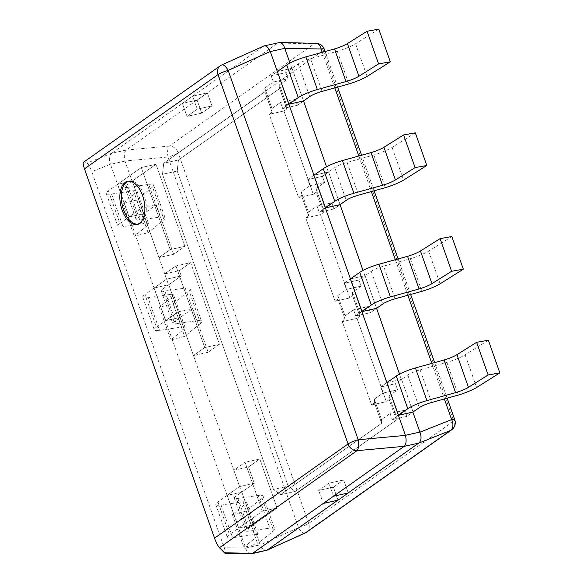 <?xml version="1.0" encoding="UTF-8"?>
<svg xmlns="http://www.w3.org/2000/svg" width="583" height="583" viewBox="0 0 583 583"><rect width="100%" height="100%" fill="white"/><g stroke="black" fill="none" stroke-linecap="round" stroke-linejoin="round"><path stroke-width="0.44" stroke-dasharray="2.92 2.19" d="M164.836 291.048L176.336 323.711L196.741 320.73L185.241 288.075L164.836 291.048A11.07 2.055 -19.4 0 1 161.258 290.764A11.07 2.055 -19.4 0 1 162.591 289.102L181.269 275.927L179.396 270.614L190.663 262.671L219.419 344.313L208.153 352.263L192.769 308.582L180.293 317.385L165.557 320.657L154.058 288.002L166.556 279.184L164.683 273.872L175.949 265.921L204.706 347.57L193.439 355.521L178.055 311.839L165.557 320.657L154.058 288.002L166.556 279.184L164.683 273.872L175.949 265.921L204.706 347.57L193.439 355.521L178.055 311.839L165.557 320.657L180.271 317.4L168.771 284.744L154.058 288.002L117.54 184.308L141.305 167.54L170.2 249.597L158.933 257.548L141.538 208.146L129.04 216.963L117.54 184.308L141.305 167.54L170.2 249.597L158.933 257.548L141.538 208.146L129.04 216.963L143.753 213.706L132.254 181.051L117.54 184.308L110.457 164.202L91.764 171.628L224.2 547.699C225.417 551.263 225.687 553.136 225.016 553.311M180.293 317.385L168.793 284.73L181.269 275.927L166.556 279.184L181.269 275.927L179.396 270.614L164.683 273.872L179.396 270.614L190.663 262.671L175.949 265.921L190.663 262.671L219.419 344.313L204.706 347.57L219.419 344.313L208.153 352.263L193.439 355.521L208.153 352.263L192.769 308.582L178.055 311.839L192.769 308.582L174.091 321.758A11.07 2.055 160.6 0 0 172.757 323.419A11.07 2.055 160.6 0 0 176.336 323.711M128.318 187.354A11.07 2.055 -19.4 0 1 124.74 187.07A11.07 2.055 -19.4 0 1 126.074 185.409L156.018 164.282L184.913 246.339L173.647 254.29L156.251 204.888L141.538 208.146L156.251 204.888L137.573 218.071A11.07 2.055 160.6 0 0 136.24 219.733A11.07 2.055 160.6 0 0 139.818 220.017L160.23 217.036L148.731 184.381L128.318 187.354L139.818 220.017M173.647 254.29L158.933 257.548L173.647 254.29L156.251 204.888L143.775 213.699L132.275 181.036L156.018 164.282L141.305 167.54L156.018 164.282L184.913 246.339L170.2 249.597L184.913 246.339L173.647 254.29M338.002 500.192L333.418 487.169L343.657 479.94L328.943 483.198L318.697 490.427L323.288 503.45L318.697 490.427L333.418 487.169L343.657 479.94L348.233 492.926L337.987 500.156L333.418 487.169L318.697 490.427L328.943 483.198L333.527 496.22L328.943 483.198L343.657 479.94L348.233 492.926M207.359 92.894L197.112 100.123L201.696 113.138L211.942 105.917L207.359 92.894L192.645 96.151L197.229 109.174L186.983 116.396L182.399 103.38L192.645 96.151L197.229 109.174L186.983 116.396L182.399 103.38L263.319 46.276L277.821 43.069L207.14 92.937L192.645 96.151M197.112 100.123L182.399 103.38L197.127 100.159L201.696 113.138L186.983 116.396L201.696 113.138L211.942 105.917L197.229 109.174L211.942 105.917L207.373 92.93L197.127 100.159M488.343 340.224L465.132 354.836A19.844 3.68 -19.4 0 1 446.884 362.378L420.11 369.841A11.07 2.055 -19.4 0 0 407.779 375.015L395.456 383.709L397.613 389.838L389.029 395.893L389.196 399.632L396.382 420.044L295.18 491.454L288.206 486.178L273.493 489.436L280.459 494.712L381.668 423.302L381.501 419.563L374.315 399.151L381.501 419.563L390.085 413.507L381.501 419.563L381.668 423.302L374.483 402.889L374.315 399.151L382.9 393.095L374.315 399.151L374.483 402.889L381.668 423.302L280.459 494.712L295.18 491.454L280.459 494.712L273.493 489.436L162.504 174.281L163.728 163.225L264.93 91.815L272.123 112.228L269.251 114.253L298.583 197.535L301.447 195.509L308.64 215.921L305.769 217.94L335.094 301.222L337.965 299.203L345.151 319.608L342.287 321.634L371.611 404.915L374.483 402.889L371.611 404.915L386.325 401.658L357 318.376L359.864 316.358L359.704 312.612L368.281 306.556L370.438 312.677L376.567 308.356L365.067 275.693L358.939 280.022L361.096 286.144L352.511 292.2L359.704 312.612L368.281 306.556L353.568 309.813L355.725 315.935L361.868 311.599L355.725 315.935L370.438 312.677L376.567 308.356M378.797 29.15L355.586 43.761A19.844 3.68 -19.4 0 1 337.338 51.297L310.564 58.766A11.07 2.055 160.6 0 0 298.234 63.941L285.91 72.635L288.06 78.756L279.483 84.812L279.651 88.558L178.442 159.968L177.217 171.023L288.206 486.178L273.493 489.436L162.504 174.281L163.728 163.225L264.93 91.815L264.769 88.069L271.955 108.482L272.123 112.228L269.251 114.253L298.583 197.535L301.447 195.509L301.28 191.763L308.473 212.176L308.64 215.921L305.769 217.94L335.094 301.222L337.965 299.203L337.797 295.457L344.983 315.869L345.151 319.608L342.287 321.634L371.611 404.915L386.325 401.658L357 318.376L342.287 321.634L357 318.376L359.864 316.358L359.704 312.612L352.511 292.2L352.679 295.945L349.807 297.964L320.482 214.682L323.354 212.664L323.186 208.918L331.771 202.862L333.921 208.984L340.049 204.662L328.55 172.007L322.421 176.328L324.578 182.45L315.993 188.506L323.186 208.918L331.771 202.862L317.05 206.12L319.207 212.241L325.358 207.905L319.207 212.241L333.921 208.984L340.049 204.662M415.315 132.844L392.104 147.455A19.844 3.68 -19.4 0 1 373.856 154.991L347.082 162.46A11.07 2.055 -19.4 0 0 334.751 167.634L322.421 176.328L324.578 182.45L315.993 188.506L316.161 192.252L313.297 194.277L283.965 110.996L286.836 108.97L286.668 105.224L279.483 84.812L286.668 105.224L295.253 99.168L280.54 102.426L271.955 108.482L272.123 112.228L264.93 91.815L264.769 88.069L273.347 82.014L288.06 78.756L273.347 82.014L271.19 75.892L277.34 71.556L271.19 75.892L285.91 72.635L288.06 78.756L279.483 84.812L279.651 88.558L286.836 108.97L286.668 105.224L295.253 99.168L297.41 105.297L303.532 100.968L292.032 68.313L285.91 72.635L271.19 75.892L273.347 82.014L264.769 88.069L271.955 108.482L280.54 102.426L282.697 108.555L288.84 104.219L282.697 108.555L297.41 105.297L303.532 100.968M387.025 382.601L401.578 379.387L395.456 383.709L397.613 389.838L389.029 395.893L396.214 416.306L404.799 410.25L390.085 413.507L392.242 419.629L390.085 413.507L404.799 410.25L406.956 416.371L392.242 419.629L398.386 415.293L392.242 419.629L406.956 416.371L413.085 412.05L401.6 379.373L387.025 382.601L401.6 379.373L413.099 412.035L406.956 416.371L404.799 410.25L396.214 416.306L396.382 420.044L295.18 491.454L288.206 486.178L177.217 171.023L162.504 174.281L177.217 171.023L178.442 159.968L163.728 163.225L178.442 159.968L279.651 88.558L286.836 108.97L283.965 110.996L269.251 114.253L283.965 110.996L313.297 194.277L298.583 197.535L313.297 194.277L316.161 192.252L323.354 212.664L323.186 208.918L315.993 188.506L316.161 192.252L323.354 212.664L320.482 214.682L305.769 217.94L320.482 214.682L349.807 297.964L335.094 301.222L349.807 297.964L352.679 295.945L359.864 316.358L352.679 295.945L352.511 292.2L361.096 286.144L346.382 289.401L337.797 295.457L344.983 315.869L353.568 309.813L355.725 315.935L370.438 312.677L368.281 306.556L353.568 309.813L344.983 315.869L345.151 319.608L337.965 299.203L337.797 295.457L346.382 289.401L344.225 283.28L346.382 289.401L361.096 286.144L358.939 280.022L344.225 283.28L350.368 278.944L344.225 283.28L358.939 280.022L365.067 275.693L376.589 308.341L365.082 275.686L350.507 278.907L365.082 275.686L371.262 271.321A11.07 2.055 -19.4 0 1 383.599 266.147L395.099 298.809M389.196 399.632L386.325 401.658L389.196 399.632L396.382 420.044L396.214 416.306L389.029 395.893L389.196 399.632M386.886 382.63L380.743 386.966L382.9 393.095L397.613 389.838L382.9 393.095L380.743 386.966L395.456 383.709L380.743 386.966L386.886 382.63M328.572 171.992L340.071 204.648L328.572 171.992L313.997 175.221L328.572 171.992M292.054 68.298L303.554 100.961L292.054 68.298L277.479 71.527L292.054 68.298M308.473 212.176L317.05 206.12L319.207 212.241L333.921 208.984L331.771 202.862L317.05 206.12L308.473 212.176L308.64 215.921L301.447 195.509L301.28 191.763L308.473 212.176M313.858 175.25L307.707 179.586L309.865 185.707L301.28 191.763L309.865 185.707L324.578 182.45L309.865 185.707L307.707 179.586L322.421 176.328L307.707 179.586L313.858 175.25M180.052 317.451L241.581 492.176L227.086 495.382L241.799 492.125L227.224 495.353L217.955 501.89A17.716 3.279 -19.4 0 0 215.827 504.55A17.716 3.279 -19.4 0 0 221.081 505.075L243.067 501.817A13.19 2.449 -19.4 0 1 246.624 502.262A13.19 2.449 -19.4 0 1 245.734 503.712L232.369 514.658L246.15 511.109L262.08 498.108A19.844 3.68 -19.4 0 0 263.144 496.177A19.844 3.68 -19.4 0 0 258.276 495.455L237.864 498.436A11.07 2.055 -19.4 0 1 234.286 498.144A11.07 2.055 -19.4 0 1 235.619 496.483L241.799 492.125L253.299 524.787L238.724 528.009L229.462 534.553A17.716 3.279 160.6 0 0 227.326 537.205A17.716 3.279 160.6 0 0 232.581 537.737L254.567 534.48A13.19 2.449 -19.4 0 1 258.131 534.917A13.19 2.449 -19.4 0 1 257.234 536.367L243.869 547.32L257.657 543.771L273.58 530.77A19.844 3.68 160.6 0 0 274.651 528.839A19.844 3.68 160.6 0 0 269.776 528.118L249.364 531.091A11.07 2.055 -19.4 0 1 245.793 530.807A11.07 2.055 -19.4 0 1 247.126 529.145L253.299 524.787L241.799 492.125L254.297 483.307L248.547 466.976L233.834 470.233L245.1 462.283L262.35 511.276L238.585 528.045L227.086 495.382L239.584 486.565L233.834 470.233L245.1 462.283L262.35 511.276L238.585 528.045L227.086 495.382L239.584 486.565L233.834 470.233L248.547 466.976L259.814 459.025L245.1 462.283L259.814 459.025L277.071 508.019L262.35 511.276L277.071 508.019L253.306 524.787L238.585 528.045L253.088 524.831L260.171 544.937C262.029 548.843 264.048 550.709 266.242 550.52M254.297 483.307L239.584 486.565L254.297 483.307L248.547 466.976L259.814 459.025L277.071 508.019L253.321 524.773L241.821 492.11L254.297 483.307M246.15 511.109L257.657 543.771M262.08 498.108L273.58 530.77M221.081 505.075L232.581 537.737M243.067 501.817L254.567 534.48M245.734 503.712L257.234 536.367M232.369 514.658L243.869 547.32M258.276 495.455L269.776 528.118M237.864 498.436L249.364 531.091M227.224 495.353L238.724 528.009M465.132 354.836L476.632 387.498M446.884 362.378L458.384 395.034M420.11 369.841L431.617 402.503M451.825 236.53L428.614 251.149A19.844 3.68 -19.4 0 1 410.366 258.684L383.599 266.147M410.366 258.684L421.873 291.34M428.614 251.149L440.114 283.804M355.586 43.761L367.086 76.424M337.338 51.297L348.838 83.959M310.564 58.766L322.064 91.422M119.909 223.478L129.178 216.934L117.679 184.279L108.409 190.816A17.716 3.279 160.6 0 0 106.281 193.476A17.716 3.279 160.6 0 0 111.528 194.001L123.035 226.663A17.716 3.279 160.6 0 1 117.781 226.131A17.716 3.279 160.6 0 1 119.909 223.478L108.409 190.816M111.528 194.001L133.522 190.743A13.19 2.449 -19.4 0 1 137.078 191.188A13.19 2.449 -19.4 0 1 136.182 192.63L122.824 203.584L136.604 200.035L152.527 187.034L164.034 219.696L148.111 232.697L134.323 236.246L147.688 225.293A13.19 2.449 160.6 0 0 148.578 223.843A13.19 2.449 160.6 0 0 145.021 223.406L123.035 226.663M136.604 200.035L148.111 232.697M164.034 219.696A19.844 3.68 160.6 0 0 165.098 217.758A19.844 3.68 160.6 0 0 160.23 217.036M152.527 187.034A19.844 3.68 160.6 0 0 153.599 185.102A19.844 3.68 160.6 0 0 148.731 184.381M117.679 184.279L132.254 181.051L143.753 213.706L129.178 216.934M133.522 190.743L145.021 223.406M136.182 192.63L147.688 225.293M122.824 203.584L134.323 236.246M347.082 162.46L358.581 195.116M373.856 154.991L385.356 187.653M392.104 147.455L403.604 180.111M156.426 327.165L165.696 320.628L154.196 287.966L144.927 294.51L156.426 327.165A17.716 3.279 160.6 0 0 154.298 329.825A17.716 3.279 160.6 0 0 159.545 330.35L181.539 327.092L170.032 294.437A13.19 2.449 -19.4 0 1 173.596 294.881A13.19 2.449 -19.4 0 1 172.699 296.324L184.199 328.987A13.19 2.449 160.6 0 0 185.095 327.537A13.19 2.449 160.6 0 0 181.539 327.092M154.196 287.966L168.771 284.744L180.271 317.4L165.696 320.628M185.241 288.075A19.844 3.68 -19.4 0 1 190.116 288.796A19.844 3.68 -19.4 0 1 189.045 290.728L200.545 323.383A19.844 3.68 160.6 0 0 201.616 321.452A19.844 3.68 160.6 0 0 196.741 320.73M172.699 296.324L159.341 307.277L173.122 303.728L184.622 336.384L170.841 339.933L184.199 328.987M159.341 307.277L170.841 339.933M170.032 294.437L148.046 297.694L159.545 330.35M148.046 297.694A17.716 3.279 -19.4 0 1 142.791 297.162A17.716 3.279 -19.4 0 1 144.927 294.51M200.545 323.383L184.622 336.384M173.122 303.728L189.045 290.728M350.507 278.907L365.067 275.693M413.085 412.05L401.578 379.387M313.997 175.221L328.55 172.007M277.479 71.527L292.032 68.313M297.41 105.297L282.697 108.555L280.54 102.426L295.253 99.168L297.41 105.297M196.894 100.167L126.168 150.071C124.223 152.25 123.815 155.894 124.959 160.995L132.035 181.102L117.54 184.308M143.775 213.699L129.04 216.963M143.535 213.757L168.553 284.788L154.058 288.002M401.381 379.424L399.515 374.126M364.871 275.73L363.005 270.432M328.353 172.036L326.487 166.745M227.086 495.382L165.557 320.657M291.835 68.349L289.97 63.051M250.814 553.85C248.526 553.61 246.806 551.707 245.662 548.144L238.585 528.045M126.212 150.042L111.717 153.249L182.399 103.38M128.333 181.204A22.023 11.857 77.5 0 1 129.047 181A22.023 11.857 77.5 0 1 144.781 197.579A22.023 11.857 77.5 0 1 140.999 222.91A22.023 11.857 77.5 0 1 138.565 224.003A22.023 11.857 77.5 0 1 137.828 224.12M111.717 153.249L86.976 163.087L83.712 162.293L221.278 65.223A8.811 7.244 54.8 0 0 220.17 65.843M263.778 45.999L263.319 46.276M278.9 42.61L277.821 43.069M86.976 163.087C88.325 163.852 89.92 166.694 91.764 171.628M111.666 153.285C109.116 155.595 108.715 159.232 110.457 164.202M217.955 501.89L229.462 534.553M235.619 496.483L247.126 529.145M407.779 375.015L419.279 407.67M371.262 271.321L382.769 303.983M298.234 63.941L309.733 96.596M126.074 185.409L137.573 218.071M334.751 167.634L346.251 200.29M162.591 289.102L174.091 321.758M124.995 161.097L110.493 164.304M305.069 533.059A8.811 3.76 65.7 0 1 298.54 527.637L168.028 157.031L124.959 160.995M306.527 532.228A8.811 7.244 -125.2 0 0 308.699 523.425L453.712 421.108L323.201 50.502L178.187 152.819L308.699 523.425A8.811 1.632 -19.4 0 1 298.54 527.637L260.171 544.937M245.632 548.042L260.127 544.835M263.37 46.246L221.278 65.223A8.811 3.76 -114.3 0 1 221.627 65.005M245.662 548.144L224.2 547.699M322.304 52.317L334.824 87.865M358.815 156.011L371.335 191.559M395.332 259.697L407.852 295.253M431.85 363.391L444.37 398.94M277.872 43.033L314.244 43.791A8.811 7.244 -125.2 0 1 323.201 50.502A8.811 1.632 -19.4 0 0 324.265 49.183M126.168 150.071L169.238 146.107A8.811 7.244 -125.2 0 1 178.187 152.819A8.811 1.632 160.6 0 1 168.028 157.031A8.811 3.258 84.7 0 1 169.238 146.107L314.244 43.791A8.811 5.495 -88.8 0 1 316.139 43.302M451.541 429.911A8.811 7.244 -125.2 0 0 453.712 421.108A8.811 1.632 160.6 0 0 454.769 419.789M215.827 504.55L227.326 537.205M246.624 502.262L258.131 534.917M263.144 496.177L274.651 528.839M234.286 498.144L245.793 530.807M153.599 185.102L165.098 217.758M124.74 187.07L136.24 219.733M106.281 193.476L117.781 226.131M137.078 191.188L148.578 223.843M161.258 290.764L172.757 323.419M190.116 288.796L201.616 321.452M173.596 294.881L185.095 327.537M142.791 297.162L154.298 329.825M129.047 181L127.597 181.32M138.565 224.003L137.114 224.324M447.161 398.167L434.641 362.619M410.643 294.473L398.123 258.925M374.126 190.779L361.606 155.231M337.615 87.093L325.095 51.544"/><path stroke-width="0.87" d="M348.24 492.963L333.527 496.22L348.24 492.963L338.002 500.192L323.288 503.45L333.527 496.22L252.607 553.318L267.101 550.112L337.783 500.236L323.288 503.45M426.924 400.608L415.424 367.953A17.716 3.279 -19.4 0 0 396.294 376.064L386.886 382.63L398.386 415.293L405.433 435.297L419.928 432.083L412.881 412.079L398.386 415.293L413.085 412.05L398.524 415.256L407.794 408.719A17.716 3.279 -19.4 0 1 426.924 400.608L455.563 392.658A13.19 2.449 160.6 0 0 468.462 387.323L488.124 374.978L499.842 372.887L476.632 387.498A19.844 3.68 -19.4 0 1 458.384 395.034L431.617 402.503A11.07 2.055 160.6 0 0 419.279 407.67L412.881 412.079M399.515 374.126L376.589 308.341L361.868 311.599L398.386 415.293M363.005 270.432L340.071 204.648L325.358 207.905L362.014 311.57L376.589 308.341L382.769 303.983A11.07 2.055 160.6 0 1 395.099 298.809L421.873 291.34A19.844 3.68 160.6 0 0 440.114 283.804L463.332 269.193L451.606 271.292L440.107 238.629L420.452 250.974A13.19 2.449 -19.4 0 1 407.546 256.309L378.906 264.259A17.716 3.279 -19.4 0 0 359.777 272.37L350.368 278.944L361.868 311.599L376.37 308.392M326.487 166.745L303.554 100.961L288.84 104.219L325.496 207.876L340.071 204.648L346.251 200.29A11.07 2.055 160.6 0 1 358.581 195.116L385.356 187.653A19.844 3.68 160.6 0 0 403.604 180.111L426.814 165.499L415.089 167.598L403.589 134.935L383.935 147.28A13.19 2.449 -19.4 0 1 371.028 152.615L342.396 160.565A17.716 3.279 -19.4 0 0 323.266 168.676L313.858 175.25L325.358 207.905L339.853 204.699M263.778 45.999L264.186 45.868C266.373 45.678 268.399 47.544 270.257 51.457L277.34 71.556L286.749 64.983A17.716 3.279 -19.4 0 1 305.878 56.872L334.511 48.928A13.19 2.449 160.6 0 0 347.417 43.594L367.071 31.249L378.797 29.15L390.297 61.805L367.086 76.424A19.844 3.68 160.6 0 1 348.838 83.959L322.064 91.422A11.07 2.055 160.6 0 0 309.733 96.596L303.554 100.961L288.979 104.182L277.34 71.556L288.84 104.219L303.335 101.005M468.462 387.323L456.963 354.668L476.617 342.323L488.343 340.224L499.842 372.887M476.617 342.323L488.124 374.978M415.424 367.953L444.064 360.002L455.563 392.658M456.963 354.668A13.19 2.449 -19.4 0 1 444.064 360.002M386.886 382.63L398.524 415.256M362.014 311.57L371.276 305.026A17.716 3.279 160.6 0 1 390.413 296.915L419.046 288.971A13.19 2.449 160.6 0 0 431.952 283.637L451.606 271.292M440.107 238.629L451.825 236.53L463.332 269.193M420.452 250.974L431.952 283.637M407.546 256.309L419.046 288.971M378.906 264.259L390.413 296.915M390.297 61.805L378.578 63.904L358.917 76.249L347.417 43.594M367.071 31.249L378.578 63.904M305.878 56.872L317.378 89.534A17.716 3.279 160.6 0 0 298.248 97.645L288.979 104.182M334.511 48.928L346.018 81.584L317.378 89.534M346.018 81.584A13.19 2.449 160.6 0 0 358.917 76.249M415.089 167.598L395.434 179.943A13.19 2.449 160.6 0 1 382.528 185.277L353.896 193.228A17.716 3.279 160.6 0 0 334.766 201.339L325.496 207.876M403.589 134.935L415.315 132.844L426.814 165.499M383.935 147.28L395.434 179.943M371.028 152.615L382.528 185.277M342.396 160.565L353.896 193.228M350.368 278.944L361.868 311.599M313.858 175.25L325.358 207.905M277.34 71.556L288.84 104.219M348.029 493.014L418.762 443.102L450.44 430.524L305.426 532.84L267.101 550.112M289.97 63.051L284.759 48.243L321.131 49.001L322.304 52.317M270.257 51.457L228.164 70.434L358.217 439.742L405.462 435.392C406.606 440.5 406.205 444.137 404.252 446.316L333.527 496.22M84.484 168.851L214.537 538.167L348.058 443.955L218.006 74.639L84.484 168.851C83.223 165.157 82.873 162.985 83.413 162.336L220.17 65.843A8.811 7.244 54.8 0 0 218.006 74.639A8.811 1.632 160.6 0 1 228.164 70.434A8.811 3.76 -114.3 0 0 221.627 65.005A8.811 8.811 0 0 0 220.17 65.843M139.548 223.231A22.023 11.857 77.5 0 1 137.114 224.324A22.023 11.857 77.5 0 1 120.783 205.384A22.023 11.857 77.5 0 1 127.597 181.32A22.023 11.857 77.5 0 1 143.331 197.899A22.023 11.857 77.5 0 1 139.548 223.231M137.828 224.12A22.023 11.857 77.5 0 1 122.233 205.063A22.023 11.857 77.5 0 1 128.333 181.204M214.537 538.167C216.176 542.605 217.809 545.79 219.441 547.729L225.016 553.311L250.661 553.843M250.814 553.85L252.607 553.318M418.762 443.102C421.312 440.792 421.713 437.155 419.964 432.185L419.928 432.083M267.058 550.141L251.528 553.777M264.186 45.868L279.614 42.537C281.902 42.778 283.615 44.68 284.759 48.243M396.294 376.064L407.794 408.719M359.777 272.37L371.276 305.026M286.749 64.983L298.248 97.645M323.266 168.676L334.766 201.339M270.293 51.552L284.788 48.345M404.208 446.352L418.703 443.138M219.441 547.729L357.015 450.666L404.252 446.316M252.548 553.354L224.207 552.764M419.964 432.185L451.643 419.607L444.37 398.94M334.824 87.865L358.815 156.011M371.335 191.559L395.332 259.697M407.852 295.253L431.85 363.391M305.426 532.84A8.811 3.76 65.7 0 1 305.069 533.059A8.811 8.811 0 0 0 306.527 532.228A8.811 7.244 -125.2 0 1 305.426 532.84M358.217 439.742A8.811 3.258 84.7 0 1 357.015 450.666A8.811 7.244 -125.2 0 1 348.058 443.955A8.811 1.632 160.6 0 1 358.217 439.742M306.527 532.228L451.541 429.911A8.811 7.244 -125.2 0 1 450.44 430.524A8.811 5.998 -111.7 0 0 451.643 419.607A8.811 1.632 160.6 0 1 454.769 419.789L447.161 398.167M325.095 51.544L324.265 49.183A8.811 1.632 -19.4 0 0 321.131 49.001A8.811 5.495 -88.8 0 0 316.139 43.302L279.76 42.544M266.701 550.359L305.069 533.059M263.72 46.028L221.627 65.005M434.641 362.619L410.643 294.473M398.123 258.925L374.126 190.779M361.606 155.231L337.615 87.093M451.541 429.911A8.811 8.811 0 0 0 454.769 419.789M324.265 49.183A8.811 8.811 0 0 0 316.139 43.302"/></g></svg>
